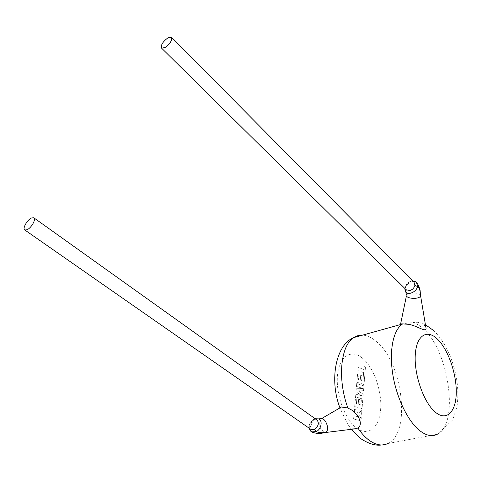 <?xml version="1.0" encoding="UTF-8"?>
<svg xmlns="http://www.w3.org/2000/svg" width="482" height="482" viewBox="0 0 482 482"><rect width="100%" height="100%" fill="white"/><g stroke="black" fill="none" stroke-linecap="round" stroke-linejoin="round"><path stroke-width="0.36" stroke-dasharray="2.41 1.81" d="M311.872 431.884C308.281 428.046 309.149 423.865 314.475 419.352L318.548 418.864M310.571 429.167C308.426 425.877 309.402 422.792 313.511 419.912L314.439 419.611L316.909 419.961M405.85 292.104L405.175 288.399C406.103 283.44 413.773 279.337 416.581 282.554L417.111 283.265M406.187 289.778L405.549 287.061C406.163 284.452 407.802 282.639 410.465 281.621L414.002 282.097M321.337 418.587L320.078 419.358C318.566 422.057 318.933 425.492 321.175 429.655L325.133 432.601M353.969 428.986L349.396 426.594L347.42 423.6L340.123 408.375L341.672 406.898M406.495 295.05L406.525 295.002C408.067 293.291 411.194 292.67 415.9 293.146C418.31 293.538 419.84 294.219 420.497 295.183L420.569 295.327M425.733 326.609L421.714 323.103L417.237 322.223L413.164 322.56C416.677 323.591 420.208 325.802 423.756 329.182C448.929 351.282 459.406 423.991 437.337 434.24L452.737 419.864L456.912 406.898C458.376 397.331 458.135 387.263 456.189 376.683C452.339 357.385 444.952 342.112 434.041 330.875M400.626 323.904L413.164 322.56M362.952 380.955L363.627 372.592L357.885 370.598L358.162 367.477L363.886 369.495L364.133 366.537L365.483 367.019L364.043 384.534L356.873 382.184L357.608 373.803L358.969 374.279L358.524 379.479L360.307 380.075L360.711 375.345L362.024 375.797L361.627 380.521L362.952 380.955L363.627 372.592M363.561 372.604L357.885 370.598M357.825 370.616L358.162 367.477M358.096 367.495L363.886 369.495M363.82 369.513L364.133 366.537M364.067 366.549L365.483 367.019M365.416 367.031L364.043 384.534M363.976 384.546L356.873 382.184M356.807 382.196L357.608 373.803M357.542 373.815L358.969 374.279M358.909 374.291L358.524 379.479M358.457 379.491L360.307 380.075M360.241 380.093L360.711 375.345M360.644 375.364L362.024 375.797M361.958 375.815L361.627 380.521M361.56 380.533L362.886 380.967M363.928 385.865L363.53 390.739L358.253 390.782L363.241 394.27L362.844 399.06L356.981 397.27L356.433 403.609L358.253 404.151L358.668 399.253L360.012 399.662L359.596 404.549L360.952 404.94L361.38 399.765L362.753 400.187L362.06 408.585L354.74 406.477L355.824 394.137L362.277 396.132L356.029 391.806L356.288 388.793L362.946 388.444L356.505 386.371L356.752 383.527L363.928 385.865L363.53 390.739M363.464 390.751L358.253 390.782M358.186 390.794L363.241 394.27M363.175 394.282L362.844 399.06M362.777 399.072L356.981 397.27M356.915 397.288L356.433 403.609M356.361 403.621L358.253 404.151M358.186 404.163L358.668 399.253M358.602 399.271L360.012 399.662M359.946 399.68L359.596 404.549M359.53 404.567L360.952 404.94M360.885 404.958L361.38 399.765M361.313 399.777L362.753 400.187M362.687 400.199L362.06 408.585M361.994 408.597L354.74 406.477M354.674 406.489L355.824 394.137M355.758 394.149L362.277 396.132M362.211 396.15L356.029 391.806M355.963 391.818L356.288 388.793M356.228 388.811L362.946 388.444M362.88 388.462L356.505 386.371M356.439 386.389L356.752 383.527M356.686 383.539L363.868 385.877M361.036 420.979L353.643 418.997L353.933 415.659L357.963 416.767L354.318 411.297L354.625 407.766L358.253 413.315L361.91 410.387L361.596 414.177L358.186 416.816L361.313 417.671L361.036 420.979L353.643 418.997M353.577 419.009L353.933 415.659M353.866 415.671L357.963 416.767M357.897 416.779L354.318 411.297M354.252 411.315L354.625 407.766M354.559 407.784L358.253 413.315M358.186 413.327L361.91 410.387M361.843 410.405L361.596 414.177M361.53 414.189L358.186 416.816M358.12 416.828L361.313 417.671M361.247 417.689L360.97 420.997M314.571 419.298L313.716 419.322L313.511 419.912M405.175 288.399L405.031 287.435L405.549 287.061M381.491 444.982L387.793 443.548C411.526 433.246 402.663 362.645 376.617 341.75C371.953 337.671 367.314 335.466 362.699 335.135M362.621 358.325C373.779 367.646 381.967 390.673 380.672 408.917C379.545 427.269 368.609 436.987 356.686 428.118C344.744 419.533 335.46 393.752 337.557 374.803C339.473 355.716 351.498 348.751 362.621 358.325M315.21 418.744L313.716 419.322C310.101 422.208 309.143 422.594 309.155 428.179M412.869 280.952C410.989 280.03 408.375 282.193 405.031 287.435C407.001 282.536 408.429 281.789 412.869 280.952M324.85 432.595L325.712 432.487M387.793 443.548L437.337 434.24M425.407 324.681L421.714 323.103M351.384 429.305L349.39 426.6M340.117 408.381L339.943 407.893M420.497 295.183L420.635 296.044M405.031 287.435L404.868 288.471M309.938 428.733C310.01 427.57 311.264 424.431 313.716 419.322C309.558 423.792 308.034 426.745 309.155 428.185"/><path stroke-width="0.72" d="M321.614 418.563L318.56 418.87C322.91 420.274 321.44 429.251 316.258 431.595L311.878 431.884C312.661 432.764 319.241 433.921 320.156 433.529L325.133 432.601L326.609 431.842C328.17 429.149 327.808 425.69 325.519 421.461C324.247 419.545 322.946 418.581 321.614 418.563L341.672 406.898L347.926 408.061L351.926 410.134C358.716 414.743 363.476 424.69 357.813 427.95L353.969 428.986L325.712 432.487M33.957 217.9L316.909 419.961C319.367 422.949 318.578 426.046 314.553 429.245L313.276 429.709L310.571 429.167M416.581 282.554C416.858 282.169 415.617 281.639 412.869 280.952C415.695 281.699 416.93 282.229 416.581 282.554L417.502 286.489C416.683 291.749 408.387 295.544 405.85 292.104L406.495 295.05M171.682 37.391L414.002 282.097L414.869 285.471C414.122 287.947 412.496 289.64 409.995 290.556L406.187 289.778M31.42 218.003C27.088 219.9 22.13 228.896 24.835 230.004L27.094 229.757C31.451 227.896 36.445 218.822 33.74 217.737L31.42 218.003M417.111 283.265C418.533 285.085 420.141 289.706 420.129 290.556L420.545 296.291C419.033 298.033 415.888 298.659 411.098 298.171C408.573 297.749 407.037 297.026 406.483 296.014M165.037 47.537L161.609 48.164C160.566 45.29 162.687 41.838 167.959 37.801L171.441 37.15C172.472 40.036 170.333 43.501 165.037 47.537M437.337 434.24C432.113 436.909 426.209 435.68 419.635 430.559C407.796 421.129 396.511 397.746 392.782 374.297C389.022 350.818 393.155 330.592 402.036 324.338L402.705 323.886L400.626 323.904M402.705 323.886L409.025 324.356C418.304 326.187 427.926 334.092 425.733 326.609L420.635 296.044M316.168 431.637L314.553 429.245M417.502 286.489L414.869 285.471M316.258 431.595C319.343 433.005 322.795 433.089 326.609 431.842M417.611 285.645C419.623 288.483 420.599 292.032 420.545 296.291M357.813 427.95C361.41 433.24 365.193 437.361 369.17 440.295C375.966 445.139 382.172 446.224 387.793 443.548M435.24 412.08C446.579 421.75 456.099 411.839 456.261 392.667C456.587 373.604 448.055 349.275 437.439 339.117C426.841 328.694 416.135 335.508 415.237 355.469C414.171 375.279 423.895 402.711 435.24 412.08M362.699 335.135C359.494 334.948 356.517 335.767 353.758 337.593C340.641 345.317 337.159 379.183 347.926 408.061M318.56 418.87L315.21 418.744M310.86 429.372L24.835 230.004M406.507 290.092L161.609 48.164M406.428 295.87L400.596 324.055M381.491 444.982C375.725 445.868 368.995 443.874 361.301 439L351.384 429.305M339.943 407.893C328.893 379.117 336.231 344.479 353.758 337.593L403.073 323.844M434.041 330.875L425.407 324.681M404.868 288.471C405.019 290.658 405.344 291.869 405.85 292.11M309.155 428.179C309.33 429.227 309.589 429.408 309.938 428.733M311.872 431.884C311.342 432.252 310.432 431.016 309.155 428.185"/></g></svg>

